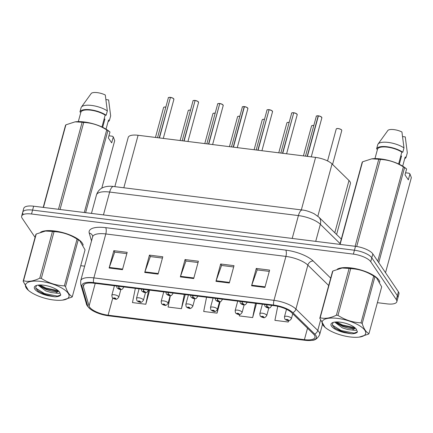 <?xml version="1.0" encoding="UTF-8"?>
<svg xmlns="http://www.w3.org/2000/svg" width="433" height="433" viewBox="0 0 433 433"><rect width="100%" height="100%" fill="white"/><g stroke="black" fill="none" stroke-linecap="round" stroke-linejoin="round"><path stroke-width="0.65" d="M114.837 186.65L128.211 137.423A14.381 5.034 15.2 0 1 138.089 135.275L315.597 157.401A14.381 5.034 15.2 0 1 332.051 163.934L348.993 180.507A14.381 5.034 15.2 0 1 349.891 181.562A14.381 5.034 15.2 0 1 350.411 183.668L336.603 234.497M378.935 280.086A23.009 8.059 -164.8 0 0 359.125 269.499A23.009 8.059 -164.8 0 0 337.302 269.164A23.009 8.059 -164.8 0 1 359.125 269.499A23.009 8.059 -164.8 0 1 378.935 280.086A23.009 8.059 -164.8 0 1 379.822 282.116A23.009 8.059 -164.8 0 0 378.935 280.086M82.286 243.102A23.009 8.059 -164.8 0 0 62.476 232.516A23.009 8.059 -164.8 0 0 40.653 232.18A23.009 8.059 -164.8 0 1 62.476 232.516A23.009 8.059 -164.8 0 1 82.286 243.102A23.009 8.059 -164.8 0 1 83.168 245.132A23.009 8.059 -164.8 0 0 82.286 243.102M314.396 335.126A15.339 5.369 15.2 0 1 314.953 337.372A15.339 5.369 15.2 0 1 304.41 339.667L108.098 315.192A15.339 5.369 15.2 0 1 89.068 306.028L83.417 286.668A15.339 5.369 15.2 0 1 83.38 285.493A15.339 5.369 15.2 0 1 93.918 283.198L274.029 305.655A15.339 5.369 15.2 0 1 291.582 312.621L313.438 334A15.339 5.369 15.2 0 1 314.396 335.126M315.776 335.299A16.827 5.894 -164.8 0 0 314.726 334.065L292.87 312.686A16.827 5.894 -164.8 0 0 273.618 305.043L93.506 282.587A16.827 5.894 -164.8 0 0 81.983 286.392L87.634 305.752A16.827 5.894 -164.8 0 0 90.253 309.032A16.827 5.894 -164.8 0 0 108.515 315.803L304.827 340.278A16.827 5.894 -164.8 0 0 311.782 340.36A16.827 5.894 -164.8 0 0 315.776 335.299M377.381 302.672L386.956 303.863A14.381 5.034 -164.8 0 0 396.834 301.714L397.895 297.812A14.381 5.034 -164.8 0 0 397.37 295.707L371.79 257.814A14.381 5.034 -164.8 0 0 354.438 250.225L32.589 210.102A14.381 5.034 -164.8 0 0 22.711 212.251A14.381 5.034 -164.8 0 0 23.23 214.357M80.733 265.689L84.657 266.176M396.834 301.714A14.381 5.034 -164.8 0 0 396.314 299.609L370.729 261.711A14.381 5.034 -164.8 0 0 353.377 254.128L31.528 213.999A14.381 5.034 -164.8 0 0 21.65 216.154A14.381 5.034 -164.8 0 0 22.175 218.259L35.078 237.371M109.116 268.011L113.825 250.68L127.183 252.347L122.474 269.678L109.116 268.011A3.837 1.353 97.1 0 1 109.295 267.437L122.631 269.099M215.953 281.331L220.662 264L234.015 265.667L229.306 282.998L215.953 281.331A3.837 1.353 97.1 0 1 216.132 280.752L229.468 282.419M251.568 285.775L256.276 268.438L269.629 270.105L264.92 287.436L251.568 285.775A3.837 1.353 97.1 0 1 251.746 285.195L265.077 286.857M144.73 272.454L149.439 255.124L162.792 256.785L158.083 274.116L144.73 272.454A3.837 1.353 97.1 0 1 144.909 271.875L158.24 273.537M180.339 276.893L185.048 259.562L198.406 261.223L193.697 278.56L180.339 276.893A3.837 1.353 97.1 0 1 180.523 276.314L193.854 277.975M135.329 288.362L132.466 302.591L145.818 304.258L149.65 290.148M239.584 314.504L239.297 315.911L252.656 317.578L256.488 303.468M277.742 306.299L274.912 320.355L288.264 322.017L288.632 320.669M170.375 295.604L168.074 307.035L181.432 308.697L185.264 294.586M206.552 297.238L203.689 311.473L217.041 313.14L220.153 301.682M185.048 259.562L186.038 261.023M198.054 262.517L185.946 261.007L180.523 276.314M149.439 255.124L150.424 256.58M162.44 258.079L150.332 256.569L144.909 271.875M256.276 268.438L257.262 269.9M269.277 271.399L257.17 269.889L251.746 285.195M220.662 264L221.647 265.461M233.663 266.961L221.555 265.451L216.132 280.752M113.825 250.68L114.81 252.141M126.831 253.641L114.718 252.13L109.295 267.437M217.041 313.14L218.833 304.247M252.656 317.578L255.519 303.344M288.264 322.017L288.54 320.669M181.432 308.697L184.296 294.467M145.818 304.258L148.681 290.023M372.845 253.911A14.381 5.034 -164.8 0 0 355.493 246.328L33.65 206.2A14.381 5.034 -164.8 0 0 23.766 208.354L22.711 212.251A14.381 5.034 -164.8 0 1 32.589 210.102L354.438 250.225A14.381 5.034 -164.8 0 1 371.79 257.814L397.37 295.707A14.381 5.034 -164.8 0 1 397.895 297.812L398.955 293.915A14.381 5.034 -164.8 0 0 398.43 291.81L372.845 253.911L370.729 261.711M286.5 309.286L284.454 316.815A3.594 1.261 15.2 0 1 287.582 316.388A3.594 1.261 15.2 0 1 291.263 318.174A3.594 1.261 15.2 0 1 291.393 318.699C289.915 320.62 288.8 321.27 288.053 320.642A2.398 0.936 -83.9 0 1 287.718 320.425A1.196 0.422 -164.8 0 0 288.448 320.063A1.196 0.422 -164.8 0 0 287.003 319.43A1.196 0.422 -164.8 0 0 286.224 319.787A1.196 0.422 -164.8 0 0 287.62 320.409L286.873 319.798L287.783 319.982L287.718 320.425M287.534 319.814L287.452 320.117M287.62 320.409A2.398 0.752 98.1 0 0 287.875 320.62A2.398 0.752 98.1 0 0 287.956 320.615M287.572 319.83L287.49 320.122M318.45 115.828L321.07 116.721L321.871 117.803A2.874 1.007 -164.8 0 0 321.762 117.381A2.874 1.007 -164.8 0 0 318.412 115.882L318.455 115.833A2.782 0.974 15.2 0 1 321.697 117.283M318.179 115.855A2.874 1.007 -164.8 0 0 316.317 116.298C315.96 116.055 316.593 115.887 318.217 115.795L307.176 156.351M266.69 304.74A2.398 0.936 96.1 0 0 267.058 306.678A1.196 0.422 -164.8 0 0 266.327 307.035A1.196 0.422 -164.8 0 0 267.773 307.668A1.196 0.422 -164.8 0 0 268.552 307.316A1.196 0.422 -164.8 0 0 267.156 306.688L267.903 307.3L266.993 307.121L267.058 306.678M267.156 306.688A2.398 0.752 -81.9 0 1 266.955 304.772M318.412 115.882L307.408 156.383M262.387 304.204L259.795 313.741A3.594 1.261 15.2 0 1 262.923 313.308A3.594 1.261 15.2 0 1 266.604 315.1A3.594 1.261 15.2 0 1 266.733 315.625C265.256 317.546 264.141 318.19 263.394 317.568A2.398 0.936 -83.9 0 1 263.058 317.351A1.196 0.422 -164.8 0 0 263.789 316.988A1.196 0.422 -164.8 0 0 262.344 316.355A1.196 0.422 -164.8 0 0 261.564 316.712A1.196 0.422 -164.8 0 0 262.961 317.335L262.214 316.723L263.123 316.907L263.058 317.351M262.874 316.74L262.788 317.043M262.961 317.335A2.398 0.752 98.1 0 0 263.21 317.546A2.398 0.752 98.1 0 0 263.291 317.541M262.907 316.756L262.831 317.048M237.728 301.124L235.135 310.667A3.594 1.261 15.2 0 1 238.264 310.234A3.594 1.261 15.2 0 1 241.944 312.025A3.594 1.261 15.2 0 1 242.074 312.55C240.591 314.472 239.476 315.116 238.729 314.493A2.398 0.936 -83.9 0 1 238.394 314.277A1.196 0.422 -164.8 0 0 239.13 313.914A1.196 0.422 -164.8 0 0 237.679 313.281A1.196 0.422 -164.8 0 0 236.9 313.638A1.196 0.422 -164.8 0 0 238.296 314.261L237.549 313.649L238.459 313.833L238.394 314.277M238.21 313.665L238.128 313.968M238.296 314.261A2.398 0.752 98.1 0 0 238.551 314.466A2.398 0.752 98.1 0 0 238.632 314.466M238.247 313.681L238.166 313.974M213.063 298.05L210.47 307.592A3.594 1.261 15.2 0 1 213.599 307.159A3.594 1.261 15.2 0 1 217.279 308.951A3.594 1.261 15.2 0 1 217.409 309.476C215.932 311.397 214.817 312.041 214.07 311.419A2.398 0.936 -83.9 0 1 213.734 311.203A1.196 0.422 -164.8 0 0 214.465 310.84A1.196 0.422 -164.8 0 0 213.02 310.207A1.196 0.422 -164.8 0 0 212.24 310.564A1.196 0.422 -164.8 0 0 213.637 311.186L212.89 310.575L213.799 310.759L213.734 311.203M213.55 310.591L213.469 310.894M213.637 311.186A2.398 0.752 98.1 0 0 213.886 311.392A2.398 0.752 98.1 0 0 213.967 311.392M213.588 310.607L213.507 310.899M188.404 294.976L185.811 304.518A3.594 1.261 15.2 0 1 188.94 304.085A3.594 1.261 15.2 0 1 192.62 305.877A3.594 1.261 15.2 0 1 192.75 306.402C191.267 308.323 190.157 308.967 189.405 308.345A2.398 0.936 -83.9 0 1 189.075 308.123A1.196 0.422 -164.8 0 0 189.806 307.766A1.196 0.422 -164.8 0 0 188.36 307.132A1.196 0.422 -164.8 0 0 187.581 307.49A1.196 0.422 -164.8 0 0 188.977 308.112L188.231 307.5L189.134 307.684L188.842 307.825L189.075 308.123M188.885 307.517L188.804 307.82M188.977 308.112A2.398 0.752 98.1 0 0 189.226 308.318A2.398 0.752 98.1 0 0 189.308 308.318M188.923 307.533L188.842 307.825M293.785 112.753L296.41 113.646L297.206 114.729A2.874 1.007 -164.8 0 0 297.103 114.307A2.874 1.007 -164.8 0 0 293.753 112.807L293.796 112.759A2.782 0.974 15.2 0 1 297.038 114.209M293.72 112.926L282.511 153.277M242.031 301.666A2.398 0.936 96.1 0 0 242.393 303.603A1.196 0.422 -164.8 0 0 241.663 303.961A1.196 0.422 -164.8 0 0 243.108 304.594A1.196 0.422 -164.8 0 0 243.887 304.242A1.196 0.422 -164.8 0 0 242.491 303.614L243.238 304.226L242.328 304.047L242.626 303.901L242.393 303.603M242.491 303.614A2.398 0.752 -81.9 0 1 242.291 301.698M293.753 112.807L282.749 153.309M269.126 109.679L271.745 110.572L272.546 111.654A2.874 1.007 -164.8 0 0 272.444 111.232A2.874 1.007 -164.8 0 0 269.088 109.733L269.137 109.684A2.782 0.974 15.2 0 1 272.379 111.135M269.055 109.847L257.851 150.202M217.366 298.591A2.398 0.936 96.1 0 0 217.734 300.529A1.196 0.422 -164.8 0 0 217.003 300.886A1.196 0.422 -164.8 0 0 218.449 301.52A1.196 0.422 -164.8 0 0 219.228 301.168A1.196 0.422 -164.8 0 0 217.831 300.54L218.578 301.151L217.669 300.973L217.734 300.529M217.831 300.54A2.398 0.752 -81.9 0 1 217.631 298.624M269.088 109.733L258.084 150.235M244.461 106.599L247.086 107.498L247.887 108.58A2.874 1.007 -164.8 0 0 247.779 108.158A2.874 1.007 -164.8 0 0 244.429 106.659L244.472 106.61A2.782 0.974 15.2 0 1 247.714 108.061M244.196 106.626A2.874 1.007 -164.8 0 0 242.334 107.07C241.977 106.832 242.61 106.664 244.234 106.572L233.192 147.128M192.707 295.512A2.398 0.936 96.1 0 0 193.069 297.455A1.196 0.422 -164.8 0 0 192.339 297.812A1.196 0.422 -164.8 0 0 193.784 298.445A1.196 0.422 -164.8 0 0 194.569 298.093A1.196 0.422 -164.8 0 0 193.167 297.466L193.914 298.077L193.01 297.899L193.069 297.455M193.167 297.466A2.398 0.752 -81.9 0 1 192.972 295.55M244.429 106.659L233.425 147.16M337.648 318.407A22.527 7.891 -164.8 0 0 326.006 328.117A22.527 7.891 -164.8 0 0 350.173 336.961A22.527 7.891 -164.8 0 0 359.141 337.118A22.527 7.891 -164.8 0 0 362.74 328.014A22.527 7.891 -164.8 0 0 337.648 318.407M359.141 337.118L368.602 334.108A25.883 9.066 -164.8 0 0 368.981 333.599L381.684 286.841L376.461 277.753L374.902 276.795A25.883 9.066 -164.8 0 0 373.706 276.092C366.632 271.513 358.962 269.023 350.687 268.622L337.984 315.381A25.883 9.066 -164.8 0 0 337.193 315.278A25.883 9.066 -164.8 0 0 336.409 315.186L349.112 268.422L342.081 268.027L332.88 271.004A25.883 9.066 -164.8 0 0 332.501 271.507L319.798 318.266A25.883 9.066 -164.8 0 1 320.176 317.762C324.994 319.002 330.406 318.147 336.409 315.186M326.006 328.117L325.021 327.359L319.798 318.266M350.687 268.622A25.883 9.066 -164.8 0 0 349.896 268.52A25.883 9.066 -164.8 0 0 349.112 268.422M376.461 277.753L375.476 276.996A22.527 7.891 -164.8 0 0 351.304 268.146A22.527 7.891 -164.8 0 0 342.341 267.995A22.527 7.891 -164.8 0 0 342.178 268.016M334.698 322.098L342.308 327.835L347.683 329.535L352.24 330.027L355.087 328.36L355.13 327.9M335.884 321.99L337.556 323.575L342.682 326.46L348.056 328.16L352.614 328.647L355.12 327.889M340.186 322.174A13.391 4.693 -164.8 0 0 332.387 322.737A13.391 4.693 -164.8 0 0 333.096 327.808A13.391 4.693 -164.8 0 0 344.944 332.755L351.417 333.783C354.605 333.74 356.619 333.123 357.447 331.922L356.267 329.118A13.391 4.693 -164.8 0 0 340.186 322.174M333.161 322.433L332.241 324.966L334.839 328.122L344.944 332.755M352.24 330.027C355.693 330.617 357.036 330.314 356.267 329.118L356.327 329.199M332.88 271.004L320.176 317.762M374.902 276.795L362.199 323.554A25.883 9.066 -164.8 0 0 361.003 322.85L373.706 276.092M362.199 323.554C363.882 328.993 366.145 332.344 368.981 333.599M337.984 315.381C345.052 319.96 352.727 322.45 361.003 322.85M336.625 321.963L342.6 325.037L354.822 327.64M332.257 325.021L341.107 330.541L354.091 333.107L357.447 331.922M336.62 322.774L342.416 325.724L354.421 328.333M334.417 327.781L340.917 331.229L351.417 333.783M41 281.423A22.527 7.891 -164.8 0 0 29.357 291.133A22.527 7.891 -164.8 0 0 53.524 299.977A22.527 7.891 -164.8 0 0 62.487 300.134A22.527 7.891 -164.8 0 0 66.092 291.025A22.527 7.891 -164.8 0 0 41 281.423M62.487 300.134L71.948 297.125A25.883 9.066 -164.8 0 0 72.327 296.616L85.036 249.857L79.813 240.77L78.249 239.812A25.883 9.066 -164.8 0 0 77.052 239.108C69.984 234.529 62.314 232.039 54.038 231.639L41.335 278.397A25.883 9.066 -164.8 0 0 40.54 278.295A25.883 9.066 -164.8 0 0 39.76 278.197L52.463 231.439L45.427 231.043L36.231 234.02A25.883 9.066 -164.8 0 0 35.852 234.524L23.144 281.282A25.883 9.066 -164.8 0 1 23.523 280.779C28.345 282.018 33.752 281.158 39.76 278.197M29.357 291.133L28.367 290.37L23.144 281.282M54.038 231.639A25.883 9.066 -164.8 0 0 53.248 231.531A25.883 9.066 -164.8 0 0 52.463 231.439M79.813 240.77L78.822 240.012A22.527 7.891 -164.8 0 0 54.655 231.162A22.527 7.891 -164.8 0 0 45.692 231.011A22.527 7.891 -164.8 0 0 45.525 231.033M38.05 285.114L45.66 290.852L51.034 292.551L55.592 293.044L58.433 291.371L58.477 290.916M39.23 285.001L40.908 286.592L46.033 289.477L51.408 291.176L55.96 291.663L58.471 290.906M43.538 285.185A13.391 4.693 -164.8 0 0 35.733 285.753A13.391 4.693 -164.8 0 0 36.448 290.824A13.391 4.693 -164.8 0 0 48.29 295.766L54.764 296.8C57.957 296.757 59.965 296.134 60.793 294.938L59.619 292.134A13.391 4.693 -164.8 0 0 43.538 285.185M36.513 285.45L35.587 287.983L38.191 291.138L48.29 295.766M55.592 293.044C59.045 293.634 60.387 293.33 59.619 292.134L59.673 292.215M36.231 234.02L23.523 280.779M78.249 239.812L65.545 286.57A25.883 9.066 -164.8 0 0 64.349 285.867L77.052 239.108M65.545 286.57C67.234 292.01 69.491 295.36 72.327 296.616M41.335 278.397C48.404 282.971 56.079 285.466 64.349 285.867M39.971 284.974L45.952 288.053L58.174 290.657M35.603 288.032L44.458 293.558L57.443 296.123L60.793 294.938M39.971 285.785L45.763 288.741L57.768 291.349M37.763 290.797L44.269 294.245L54.764 296.8M405.58 172.783L409.066 173.216L409.948 173.909L411.35 177.654L385.527 272.698M404.725 158.657A15.339 5.369 -164.8 0 0 406.132 157.174L405.158 157.055L402.69 166.137M402.636 136.579L405.266 136.909L407.312 152.838L406.132 157.174M400.622 156.562A10.836 3.794 -164.8 0 0 401.57 155.972L399.307 164.307M339.873 244.38L362.167 162.321A25.883 9.066 -164.8 0 1 362.545 161.812L340.105 244.407M355.13 246.28L378.778 159.236L371.747 158.841L362.545 161.812M377.755 261.186L403.372 166.905C396.298 162.326 388.628 159.837 380.353 159.431L356.7 246.496M380.353 159.431A25.883 9.066 -164.8 0 0 378.778 159.236M409.948 173.909L408.335 179.847L405.001 174.91L406.614 168.973L404.568 167.609L378.745 262.647M404.568 167.609A25.883 9.066 -164.8 0 0 403.372 166.905M406.127 168.567L405.142 167.809A22.527 7.891 -164.8 0 0 372.007 158.803A22.527 7.891 -164.8 0 0 371.844 158.824M398.609 163.977L401.829 152.118A14.381 5.034 -164.8 0 0 387.356 147.15A14.381 5.034 -164.8 0 0 377.549 149.093L374.962 158.602M401.829 152.118L402.804 152.237A15.339 5.369 -164.8 0 0 387.091 146.755A15.339 5.369 -164.8 0 0 376.575 148.968L377.549 149.093M402.804 152.237L403.978 147.907A15.339 5.369 -164.8 0 0 389.078 142.533A15.339 5.369 -164.8 0 0 378.031 144.086A15.339 5.369 -164.8 0 0 377.755 144.638L376.575 148.968M403.978 147.907L401.938 131.973A9.586 3.356 -164.8 0 0 388.038 130.241L378.031 144.086M108.932 135.8L112.418 136.233L113.3 136.92L114.702 140.671L101.793 188.176M108.071 121.673A15.339 5.369 -164.8 0 0 109.484 120.19L108.51 120.065L106.042 129.153M105.988 99.595L108.618 99.926L110.659 115.855L109.484 120.19M103.969 119.578A10.836 3.794 -164.8 0 0 104.921 118.988L102.653 127.324M43.219 207.396L65.513 125.337A25.883 9.066 -164.8 0 1 65.897 124.828L43.457 207.423M58.477 209.296L82.129 122.252L75.093 121.852L65.897 124.828M84.278 212.511L106.718 129.922C99.65 125.343 91.98 122.853 83.704 122.447L60.052 209.491M83.704 122.447A25.883 9.066 -164.8 0 0 82.129 122.252M113.3 136.92L111.682 142.863L108.353 137.927L109.966 131.989L107.914 130.625L85.62 212.679M107.914 130.625A25.883 9.066 -164.8 0 0 106.718 129.922M109.473 131.583L108.488 130.82A22.527 7.891 -164.8 0 0 75.358 121.819A22.527 7.891 -164.8 0 0 75.19 121.841M101.955 126.988L105.176 115.135A14.381 5.034 -164.8 0 0 90.708 110.166A14.381 5.034 -164.8 0 0 80.895 112.109L78.313 121.619M105.176 115.135L106.15 115.254A15.339 5.369 -164.8 0 0 90.437 109.771A15.339 5.369 -164.8 0 0 79.926 111.985L80.895 112.109M106.15 115.254L107.33 110.924A15.339 5.369 -164.8 0 0 92.429 105.549A15.339 5.369 -164.8 0 0 81.382 107.103A15.339 5.369 -164.8 0 0 81.101 107.655L79.926 111.985M107.33 110.924L105.284 94.989A9.586 3.356 -164.8 0 0 91.385 93.257L81.382 107.103M163.739 291.902L161.146 301.444A3.594 1.261 15.2 0 1 164.275 301.011A3.594 1.261 15.2 0 1 167.955 302.802A3.594 1.261 15.2 0 1 168.085 303.327C166.608 305.249 165.493 305.893 164.746 305.265A2.398 0.936 -83.9 0 1 164.41 305.048A1.196 0.422 -164.8 0 0 165.141 304.691A1.196 0.422 -164.8 0 0 163.696 304.058A1.196 0.422 -164.8 0 0 162.916 304.415A1.196 0.422 -164.8 0 0 164.313 305.038L163.566 304.426L164.475 304.605L164.41 305.048M164.226 304.442L164.145 304.745M164.313 305.038A2.398 0.752 98.1 0 0 164.567 305.243A2.398 0.752 98.1 0 0 164.648 305.243M164.264 304.459L164.183 304.751M139.08 288.827L136.487 298.369A3.594 1.261 15.2 0 1 139.615 297.936A3.594 1.261 15.2 0 1 143.296 299.728A3.594 1.261 15.2 0 1 143.426 300.253C141.948 302.174 140.833 302.819 140.086 302.191A2.398 0.936 -83.9 0 1 139.751 301.974A1.196 0.422 -164.8 0 0 140.481 301.617A1.196 0.422 -164.8 0 0 139.036 300.984A1.196 0.422 -164.8 0 0 138.257 301.341A1.196 0.422 -164.8 0 0 139.653 301.963L138.906 301.352L139.816 301.53L139.751 301.974M139.567 301.368L139.48 301.671M139.653 301.963A2.398 0.752 98.1 0 0 139.902 302.169A2.398 0.752 98.1 0 0 139.983 302.169M139.599 301.384L139.523 301.677M114.42 285.753L111.828 295.295A3.594 1.261 15.2 0 1 114.956 294.862A3.594 1.261 15.2 0 1 118.637 296.654A3.594 1.261 15.2 0 1 118.766 297.179C117.283 299.1 116.168 299.744 115.422 299.116A2.398 0.936 -83.9 0 1 115.086 298.9A1.196 0.422 -164.8 0 0 115.822 298.543A1.196 0.422 -164.8 0 0 114.372 297.909A1.196 0.422 -164.8 0 0 113.592 298.261A1.196 0.422 -164.8 0 0 114.989 298.889L114.242 298.277L115.151 298.456L115.086 298.9M114.902 298.294L114.821 298.597M114.989 298.889A2.398 0.752 98.1 0 0 115.243 299.095A2.398 0.752 98.1 0 0 115.324 299.095M114.94 298.31L114.859 298.602M219.802 103.525L222.427 104.423L223.222 105.506A2.874 1.007 -164.8 0 0 223.119 105.084A2.874 1.007 -164.8 0 0 219.764 103.584L219.812 103.536A2.782 0.974 15.2 0 1 223.055 104.986M219.731 103.698L208.527 144.054M168.042 292.437A2.398 0.936 96.1 0 0 168.41 294.38A1.196 0.422 -164.8 0 0 167.679 294.738A1.196 0.422 -164.8 0 0 169.124 295.371A1.196 0.422 -164.8 0 0 169.904 295.019A1.196 0.422 -164.8 0 0 168.507 294.391L169.254 295.003L168.345 294.824L168.41 294.38M168.507 294.391A2.398 0.752 -81.9 0 1 168.307 292.475M219.764 103.584L208.76 144.081M195.142 100.451L197.762 101.349L198.563 102.432A2.874 1.007 -164.8 0 0 198.455 102.009A2.874 1.007 -164.8 0 0 195.104 100.51L195.153 100.461A2.782 0.974 15.2 0 1 198.39 101.912M195.072 100.624L183.868 140.979M143.383 289.363A2.398 0.936 96.1 0 0 143.751 291.306A1.196 0.422 -164.8 0 0 143.02 291.663A1.196 0.422 -164.8 0 0 144.465 292.297A1.196 0.422 -164.8 0 0 145.244 291.939A1.196 0.422 -164.8 0 0 143.848 291.317L144.595 291.929L143.686 291.75L143.751 291.306M143.848 291.317A2.398 0.752 -81.9 0 1 143.648 289.396M195.104 100.51L184.101 141.006M170.478 97.376L173.103 98.275L173.898 99.357A2.874 1.007 -164.8 0 0 173.795 98.935A2.874 1.007 -164.8 0 0 170.445 97.436L170.488 97.387A2.782 0.974 15.2 0 1 173.73 98.838M170.413 97.549L159.203 137.905M118.723 286.289A2.398 0.936 96.1 0 0 119.086 288.232A1.196 0.422 -164.8 0 0 118.355 288.589A1.196 0.422 -164.8 0 0 119.8 289.222A1.196 0.422 -164.8 0 0 120.58 288.865A1.196 0.422 -164.8 0 0 119.183 288.243L119.93 288.854L119.026 288.676L119.086 288.232M119.183 288.243A2.398 0.752 -81.9 0 1 118.983 286.321M170.445 97.436L159.441 137.932M334.801 232.738L348.993 180.507M317.849 216.213L332.051 163.934M301.336 209.902L315.597 157.401M123.827 187.776L138.089 135.275M304.41 339.667L307.522 328.214M93.506 282.587A4.795 1.689 -82.9 0 1 93.869 277.894L273.981 300.35A19.176 6.717 15.2 0 1 295.918 309.059L317.773 330.439A19.176 6.717 15.2 0 1 318.969 331.84A19.176 6.717 15.2 0 1 319.662 334.649L322.444 324.409M314.726 334.065A4.795 3.805 134.4 0 0 317.773 330.439L320.512 320.339M292.87 312.686A4.795 3.805 134.4 0 0 295.918 309.059L307.858 265.126A19.176 6.717 -164.8 0 0 285.915 256.412L273.981 300.35A4.795 1.689 97.1 0 0 273.618 305.043M81.983 286.392A4.795 4.39 163.7 0 1 80.749 284.465L80.695 280.763A19.176 6.717 15.2 0 1 93.869 277.894L105.804 233.955A19.176 6.717 -164.8 0 0 92.63 236.824L92.657 236.061A4.795 4.39 -16.3 0 0 89.236 233.073A23.967 8.395 15.2 0 1 105.647 227.65L285.758 250.106A23.967 8.395 15.2 0 1 313.183 260.996L330.698 278.132M87.634 305.752A4.795 4.39 163.7 0 1 86.4 303.825L80.749 284.465M91.52 240.91L89.236 233.073M396.314 299.609L398.43 291.81M353.377 254.128L355.493 246.328M31.528 213.999L33.65 206.2M328.696 285.515L307.858 265.126A4.795 3.805 -45.6 0 1 313.183 260.996M285.758 250.106A4.795 1.689 97.1 0 1 285.915 256.412L105.804 233.955A4.795 1.689 97.1 0 0 105.647 227.65M83.417 286.668L84.007 284.497M89.068 306.028L95.228 283.361M108.098 315.192L112.753 298.056M340.084 243.6L320.355 224.294L315.717 241.365M302.266 210.021A9.586 3.377 97.1 0 0 298.413 215.585L109.652 192.052A19.176 6.717 -164.8 0 0 96.478 194.92C97.977 190.233 101.17 188.377 102.551 187.776C105.592 186.363 109.24 185.93 113.506 186.488L302.266 210.021C305.189 210.189 309.108 211.407 314.033 213.675L318.753 217.036A9.586 7.605 134.4 0 1 320.355 224.294A19.176 6.717 -164.8 0 0 298.413 215.585L292.205 238.437M113.506 186.488A9.586 3.377 97.1 0 0 109.652 192.052L103.444 214.903M341.664 130.133A2.874 1.007 -164.8 0 0 338.72 128.698A2.874 1.007 -164.8 0 0 336.219 129.045L336.798 128.601C337.047 128.222 341.172 128.926 341.653 130.068L341.767 130.555A2.874 1.007 -164.8 0 0 341.664 130.133M336.571 128.709A2.782 0.974 15.2 0 1 339.212 128.758A2.782 0.974 15.2 0 1 341.599 130.035M271.28 305.308A3.594 1.261 15.2 0 1 271.367 305.427A3.594 1.261 15.2 0 1 271.496 305.952C270.409 307.56 269.764 308.177 269.559 307.809C268.103 308.242 266.555 307.706 264.926 306.212L264.558 304.069M316.675 115.963A2.782 0.974 15.2 0 1 318.206 115.8M313.795 125.575A2.874 1.007 -164.8 0 0 311.554 125.971L312.133 125.521L313.811 125.521A2.782 0.974 15.2 0 0 311.912 125.635M289.136 122.501A2.874 1.007 -164.8 0 0 286.895 122.896L287.474 122.447L289.152 122.442M287.252 122.561A2.782 0.974 15.2 0 1 289.152 122.452M264.471 119.427A2.874 1.007 -164.8 0 0 262.236 119.822L262.809 119.373L264.487 119.367A2.782 0.974 15.2 0 0 262.587 119.486M239.812 116.353A2.874 1.007 -164.8 0 0 237.571 116.748L238.15 116.298L239.828 116.293M237.928 116.412A2.782 0.974 15.2 0 1 239.828 116.304M293.514 112.78A2.874 1.007 -164.8 0 0 291.658 113.224L280.833 153.071M246.615 302.234A3.594 1.261 15.2 0 1 246.702 302.353A3.594 1.261 15.2 0 1 246.832 302.878C245.749 304.486 245.105 305.103 244.899 304.735C243.438 305.168 241.895 304.632 240.266 303.138L239.893 300.995M292.015 112.889A2.782 0.974 15.2 0 1 293.542 112.726C291.929 112.813 291.295 112.981 291.658 113.224M268.855 109.701A2.874 1.007 -164.8 0 0 266.993 110.144L256.168 149.991M221.956 299.16A3.594 1.261 15.2 0 1 222.042 299.279A3.594 1.261 15.2 0 1 222.172 299.804C221.084 301.411 220.44 302.028 220.24 301.66C218.779 302.088 217.231 301.557 215.602 300.064L215.233 297.92M267.35 109.814A2.782 0.974 15.2 0 1 268.882 109.652C267.269 109.738 266.636 109.906 266.993 110.144M197.291 296.085A3.594 1.261 15.2 0 1 197.383 296.204A3.594 1.261 15.2 0 1 197.513 296.729C196.425 298.337 195.781 298.954 195.575 298.586C194.114 299.014 192.571 298.483 190.942 296.989L190.574 294.846M242.691 106.74A2.782 0.974 15.2 0 1 244.217 106.578M215.152 113.278A2.874 1.007 -164.8 0 0 212.912 113.673L213.491 113.224L215.169 113.219A2.782 0.974 15.2 0 0 213.269 113.338M190.488 110.204A2.874 1.007 -164.8 0 0 188.247 110.599L188.826 110.15L190.504 110.144A2.782 0.974 15.2 0 0 188.604 110.263M165.828 107.13A2.874 1.007 -164.8 0 0 163.587 107.525L164.167 107.075L165.844 107.07M163.945 107.189A2.782 0.974 15.2 0 1 165.844 107.075M219.531 103.552A2.874 1.007 -164.8 0 0 217.675 103.996L206.844 143.843M172.632 293.011A3.594 1.261 15.2 0 1 172.718 293.13A3.594 1.261 15.2 0 1 172.848 293.655C171.766 295.263 171.122 295.88 170.916 295.512C169.455 295.939 167.912 295.409 166.283 293.915L165.909 291.766M218.026 103.666A2.782 0.974 15.2 0 1 219.558 103.503M194.872 100.478A2.874 1.007 -164.8 0 0 193.01 100.921L182.185 140.768M147.972 289.937A3.594 1.261 15.2 0 1 148.059 290.05A3.594 1.261 15.2 0 1 148.189 290.581C147.101 292.183 146.457 292.805 146.251 292.437C144.795 292.865 143.247 292.335 141.618 290.841L141.25 288.692M193.367 100.591A2.782 0.974 15.2 0 1 194.899 100.429C193.286 100.516 192.653 100.683 193.01 100.921M170.212 97.403A2.874 1.007 -164.8 0 0 168.35 97.847L157.525 137.694M123.308 286.863A3.594 1.261 15.2 0 1 123.394 286.976A3.594 1.261 15.2 0 1 123.524 287.507C122.442 289.109 121.797 289.731 121.592 289.363C120.13 289.791 118.588 289.26 116.959 287.766L116.591 285.618M168.708 97.517A2.782 0.974 15.2 0 1 170.234 97.355M90.253 309.032C87.704 306.656 86.421 304.924 86.4 303.825M311.782 340.36C315.013 340.403 317.643 338.498 319.662 334.649M21.65 216.154L22.711 212.251M80.695 280.763L92.63 236.824M96.478 194.92L91.455 213.409M318.753 217.036L341.307 239.097M336.219 129.045L327.554 160.941M341.767 130.555L332.566 164.437M284.454 316.815L284.827 318.959C285.407 319.76 286.424 320.312 287.875 320.62M292.74 313.752L291.393 318.699M321.871 117.803L311.257 156.86M316.317 116.298L305.492 156.145M271.659 305.357L271.496 305.952M311.554 125.971L303.43 155.885M259.795 313.741L260.163 315.884C260.747 316.685 261.765 317.237 263.21 317.546M268.828 307.917L266.733 315.625M286.895 122.896L278.765 152.811M235.135 310.667L235.503 312.81C236.088 313.611 237.1 314.163 238.551 314.466M244.169 304.843L242.074 312.55M262.236 119.822L254.106 149.737M210.47 307.592L210.844 309.736C211.423 310.537 212.441 311.089 213.886 311.392M219.504 301.769L217.409 309.476M237.571 116.748L229.447 146.663M185.811 304.518L186.179 306.661C186.764 307.462 187.776 308.015 189.226 308.318M194.845 298.689L192.75 306.402M297.206 114.729L286.597 153.785M246.994 302.283L246.832 302.878M272.546 111.654L261.933 150.711M222.335 299.208L222.172 299.804M247.887 108.58L237.273 147.637M242.334 107.07L231.509 146.917M197.675 296.134L197.513 296.729M212.912 113.673L204.782 143.588M161.146 301.444L161.52 303.587C162.099 304.388 163.117 304.94 164.567 305.243M170.185 295.615L168.085 303.327M188.247 110.599L180.123 140.514M136.487 298.369L136.855 300.513C137.44 301.314 138.457 301.866 139.902 302.169M145.52 292.54L143.426 300.253M163.587 107.525L155.458 137.44M111.828 295.295L112.196 297.439C112.78 298.24 113.792 298.792 115.243 299.095M120.861 289.466L118.766 297.179M223.222 105.506L212.614 144.562M173.011 293.06L172.848 293.655M217.675 103.996C217.312 103.758 217.945 103.59 219.574 103.498M198.563 102.432L187.949 141.488M148.351 289.986L148.189 290.581M173.898 99.357L163.29 138.414M123.686 286.911L123.524 287.507M168.35 97.847C167.988 97.609 168.626 97.441 170.25 97.349"/></g></svg>
